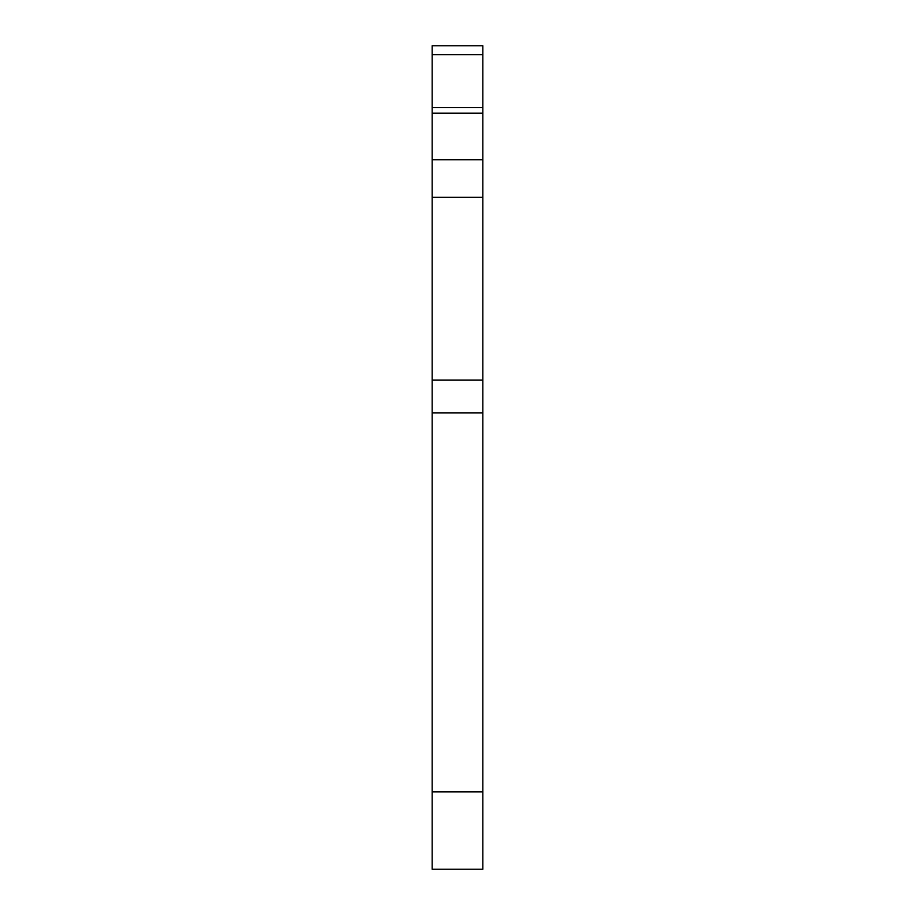 <?xml version="1.0" encoding="UTF-8"?>
<svg xmlns="http://www.w3.org/2000/svg" width="915" height="915" viewBox="0 0 915 915"><rect width="100%" height="100%" fill="white"/><g stroke="black" fill="none" stroke-linecap="round" stroke-linejoin="round"><path stroke-width="1.37" d="M482.834 791.887L482.834 869.25L432.166 869.25L432.166 412.859L482.834 412.859L482.834 791.887L432.166 791.887M432.166 380.068L432.166 197.331L482.834 197.331L482.834 380.068L432.166 380.068L432.166 412.859M432.166 197.331L432.166 113.197L482.834 113.197L482.834 159.77L432.166 159.77M432.166 107.57L432.166 54.671L482.834 54.671L482.834 107.57L432.166 107.57L432.166 113.197M482.834 54.671L482.834 45.75L432.166 45.75L432.166 54.671M482.834 197.331L482.834 159.77M482.834 113.197L482.834 107.57M482.834 412.859L482.834 380.068"/></g></svg>
